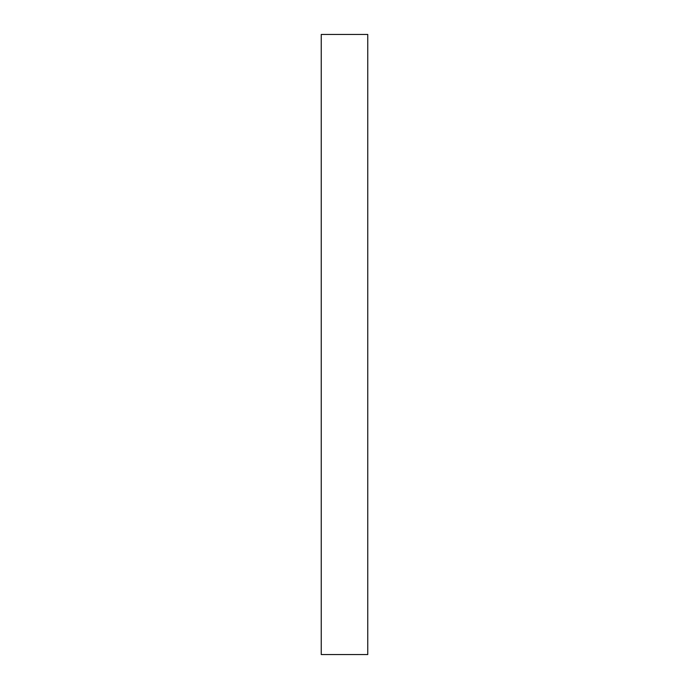 <?xml version="1.0" encoding="UTF-8"?>
<svg xmlns="http://www.w3.org/2000/svg" width="689" height="689" viewBox="0 0 689 689"><rect width="100%" height="100%" fill="white"/><g stroke="black" fill="none" stroke-linecap="round" stroke-linejoin="round"><path stroke-width="1.03" d="M321.246 654.55L321.246 34.45L367.754 34.45L367.754 654.55L321.246 654.55L367.754 654.55L367.754 34.45L321.246 34.45L321.246 654.55"/></g></svg>
